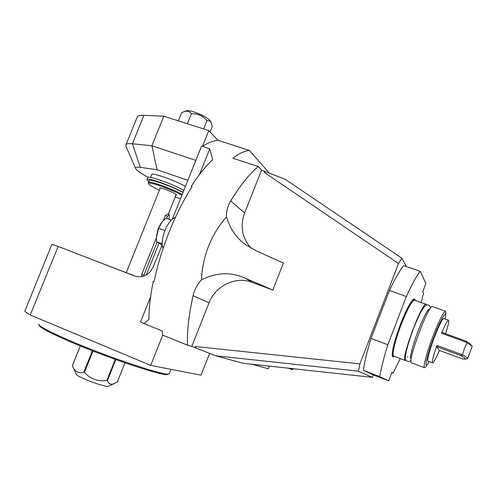 <?xml version="1.0" encoding="UTF-8"?>
<svg xmlns="http://www.w3.org/2000/svg" width="497" height="497" viewBox="0 0 497 497"><rect width="100%" height="100%" fill="white"/><g stroke="black" fill="none" stroke-linecap="round" stroke-linejoin="round"><path stroke-width="0.75" d="M269.473 173.279L249.419 150.436L218.102 140.34L208.79 130.581L163.817 116.192L143.931 115.347C139.663 115.198 137.358 115.944 137.01 117.59L126.021 144.714M208.79 130.581L202.472 146.36C208.119 142.726 213.331 140.719 218.102 140.34M202.472 146.36L209.722 148.839L199.39 174.683M201.44 279.954C216.282 272.263 231.024 271.741 245.667 278.388L252.109 282.339L272.822 290.031L283.396 263.056L256.483 250.935L246.816 245.419C237.057 239.014 230.279 229.496 226.483 216.86C211.032 234.671 202.689 255.7 201.44 279.954C197.359 284.209 194.575 289.453 193.097 295.672C188.81 314.968 186.947 331.468 187.512 345.179L162.5 335.053L162.289 330.983L143.888 323.559L148.945 319.354C148.976 308.034 150.405 295.38 153.238 281.395L154.089 281.718C160.649 249.214 175.379 212.474 192.097 186.667L191.239 186.375C198.433 175.261 205.59 166.333 212.722 159.605L209.722 148.839M226.483 216.86C226.284 211.343 227.701 206.025 230.714 200.912C240.256 185.313 249.444 173.857 258.266 166.545L232.869 158.226C238.939 153.598 244.456 151.001 249.419 150.436M265.156 171.378L264.398 172.44L398.513 263.547L401.843 258.173L285.228 179.324L261.534 170.185L258.266 166.545M143.888 323.559L140.533 321.938L150.616 296.709M162.724 335.146L150.684 365.394L30.249 314.98C27.124 313.191 25.322 311.892 24.85 311.085L51.893 244.406L58.143 246.45L134.78 276.04C142.863 278.171 148.994 275.158 153.169 267.001L162.233 244.891M172.366 219.053L201.54 146.168M187.885 180.287L157.052 169.757L140.291 167.327C136.569 166.812 135.041 167.253 135.706 168.645C136.83 170.564 140.98 173.453 148.156 177.317M150.523 177.435L151.616 174.727C151.032 172.005 173.956 179.902 185.424 186.425M163.817 116.192L151.896 145.739L132.419 143.782C128.245 143.391 126.039 143.875 125.809 145.236L126.052 146.46M157.052 169.757L151.896 145.739L195.855 160.369M146.895 179.46L147.59 177.74C147.112 175.304 166.681 181.697 179.759 188.32L183.828 190.413M155.778 181.343C164.992 184.039 174.062 187.754 183.002 192.482C171.484 186.064 148.572 178.112 149.206 180.715L148.504 182.449M148.796 181.734L146.832 179.628C146.13 176.82 171.067 185.543 182.995 192.333L183.051 192.351M148.441 182.604C147.795 180.038 170.707 188.009 182.231 194.408M181.896 195.24C170.378 188.829 147.205 180.796 148.336 183.555L150.082 185.35L159.295 190.413M175.211 196.986L180.504 198.713M160.003 188.649L159.686 188.108C159.872 187.002 173.043 192.072 175.882 194.339L176.51 194.986L175.913 195.228M167.551 213.915L165.321 215.549L163.308 220.575M171.272 220.072L166.023 218.189L162.314 221.631L158.543 228.297L156.344 237.933L141.726 274.412L141.608 276.68M143.527 276.208L157.077 242.157M166.594 218.394L167.433 216.307L169.241 214.505L169.303 217.537L168.663 219.134M158.99 243.288L146.292 274.984M136.414 276.543L106.911 265.28M30.249 314.98L58.143 246.45M150.684 365.394L201.037 375.167L209.622 353.398M169.415 373.421L168.719 373.961C165.029 376.036 111.887 358.561 72.655 341.855C51.185 332.673 39.884 326.864 38.754 324.417L38.872 323.976M168.179 374.198L167.601 374.452C163.886 376.521 111.434 359.306 72.742 342.818C51.558 333.748 40.4 327.995 39.269 325.547L38.884 324.709M115.316 359.406L106.855 380.547C97.872 381.69 90.392 378.969 84.403 372.383L83.856 372.141L92.43 350.807M84.403 372.383L92.989 351.025M106.855 380.547L107.377 380.696L115.826 359.592M108.427 386.231L117.311 382.019L124.983 362.822M114.043 383.771C111.148 384.97 108.924 383.945 107.377 380.696M108.203 386.324C106.532 387.001 93.796 383.112 84.695 379.105C79.545 376.838 76.743 375.241 76.283 374.328L72.897 366.836M83.856 372.141C78.514 373.707 74.749 371.688 72.556 366.078L72.376 365.655L80.309 345.962M80.278 345.949L72.376 365.655M191.239 186.375L191.929 186.928M175.429 217.313C171.614 218.668 168.141 223.004 165.01 230.341C162.146 238.007 161.482 244.114 163.016 248.668M158.543 228.297L164.905 230.614M156.344 237.933L156.574 241.759L162.19 243.834M156.574 241.759L162.047 244.822M161.214 223.004L158.232 228.415L156.393 236.442M182.995 192.333L183.766 190.419L179.759 188.32M398.513 263.547L359.94 363.866L358.399 371.172L215.704 355.79L191.799 346.39L187.512 345.179M215.704 355.79L242.94 363.226L372.39 377.366L358.399 371.172M269.293 366.183L268.281 368.78L251.873 364.202M359.94 363.866L195.538 346.527L195.806 347.962M195.364 347.838L195.538 346.527M252.109 282.339C235.752 275.891 215.437 285.707 209.032 302.847L191.799 346.39M261.534 170.185L244.599 212.983C239.921 226.303 242.064 238.013 251.016 248.121M264.398 172.44L265.491 171.751M406.428 266.572L401.843 258.173M372.39 377.366L373.322 374.937M421.052 302.511L423.562 293.392L422.711 291.782L425.904 283.427L420.114 271.3L403.651 265.609C399.656 270.585 394.929 278.879 389.455 290.484L371.035 338.401C366.985 351.572 364.45 362.207 363.425 370.321L373.489 375.011L388.648 380.901L391.878 372.452L393.084 373.141L400.247 358.567M363.425 370.321L379.764 376.664L388.648 380.901M371.035 338.401L387.871 344.725C383.709 357.939 381.006 368.588 379.764 376.664M389.455 290.484L406.347 296.504L387.871 344.725M420.114 271.3C416.324 276.388 411.74 284.787 406.347 296.504M391.798 372.644L393.084 373.141M394.345 356.33C393.239 357.355 392.549 357.237 392.276 355.982C391.86 350.776 394.587 340.221 400.464 324.317C406.049 310.153 410.404 301.76 413.529 299.151C414.423 298.598 414.945 299.014 415.101 300.393M426.072 304.301L414.641 300.225C412.05 300.43 407.552 308.575 401.135 324.659C395.183 340.072 391.679 355.119 393.667 356.057L393.879 356.15M426.619 305.059L426.215 304.357C422.736 300.256 400.619 359.138 405.161 360.412L406.117 360.238M428.315 309.768L429.551 309.457M410.969 358.697L410.497 357.865M411.572 362.86L411.392 362.773C407.105 361.599 429.265 302.574 432.483 306.593L445.461 311.215M445.734 314.39L445.579 311.259C443.554 311.675 439.348 320.031 432.955 336.332C426.979 351.938 422.935 366.966 424.395 367.705L425.637 367.034L426.979 365.102M445.132 318.968L445.579 315.899C446.033 310.271 440.05 320.969 434.005 336.978C427.47 354.013 423.997 368.873 427.401 364.5L429.259 361.648M448.456 320.167L443.821 318.502C442.293 318.85 439.124 325.162 434.31 337.444C429.29 351.124 427.14 359.02 427.88 361.133L427.954 361.164M439.379 350.404C435.863 358.716 433.589 362.885 432.564 362.897C431.874 361.692 433.316 355.858 436.882 345.384L462.502 354.858L464.409 348.49L467.143 342.588L471.883 345.912L472.082 346.72M445.573 333.704C448.17 325.622 449.158 321.118 448.536 320.192C447.536 320.13 445.188 324.473 441.498 333.232L467.143 342.588L466.335 341.265L470.429 344.216L471.728 345.732M466.633 358.865L467.634 358.492C467.646 357.908 465.938 356.697 462.502 354.858L460.912 355.61L436.614 346.62L439.242 350.354L462.496 358.983L465.223 359.082C465.931 358.716 464.49 357.56 460.912 355.61M441.498 333.232L442.013 332.406L466.335 341.265M436.614 346.62L436.882 345.384M293.603 368.836L292.056 369.606L291.546 368.619M272.822 290.031L245.667 278.388M210.063 131.916L212.225 126.518L211.25 122.952C210.436 121.026 208.982 120.311 206.895 120.796L203.633 128.928M187.344 123.722L191.333 113.807C197.657 113.366 202.844 115.695 206.895 120.796M178.342 120.839L181.579 112.788L182.971 112.117C186.505 110.452 189.295 111.011 191.333 113.807M184.238 111.632L186.232 110.868C187.363 110.34 189.873 110.669 193.768 111.862C202.459 114.931 208.019 118.006 210.436 121.094L210.467 121.175M140.291 167.327L132.419 143.782L143.931 115.347M143.826 275.22L141.726 274.412M167.433 216.307L165.321 215.549M393.5 355.883L392.183 355.256M414.169 300.188L412.752 299.809L413.529 299.151M193.097 295.672L209.032 302.847M244.599 212.983L230.714 200.912M135.625 168.452L126.157 146.702M148.355 183.412L148.441 182.679M160.27 187.996L126.281 272.561M169.197 214.493L167.464 213.872M176.174 194.575L168.321 214.176M171.03 369.346L169.303 373.707M167.601 374.452L168.719 373.961M392.208 355.535L392.276 355.982M393.742 356.101L405.229 360.455M410.547 358.12L410.541 358.126C409.789 357.666 413.007 343.955 418.089 331.095C423.214 317.266 428.892 307.985 428.768 309.389L428.762 309.426M411.031 360.605C408.354 361.99 406.627 361.71 405.856 359.76C405.217 358.778 405.378 355.914 406.347 351.168C406.919 348.248 409.845 338.295 413.255 329.281C416.393 321.149 420.095 313.296 421.568 310.805C424.084 306.829 425.786 304.909 426.681 305.046C428.426 304.431 429.731 305.4 430.595 307.941M407.459 357.113L407.907 356.753M411.23 358.797L410.864 358.66M411.454 362.816L424.45 367.743M427.401 364.5L425.637 367.034M445.579 315.899L445.896 312.868M427.88 361.133L432.564 362.897M467.634 358.492L472.15 346.533M465.223 359.082L467.435 358.747M288.819 368.32L292.056 369.606M210.436 121.094L211.25 122.952"/></g></svg>
